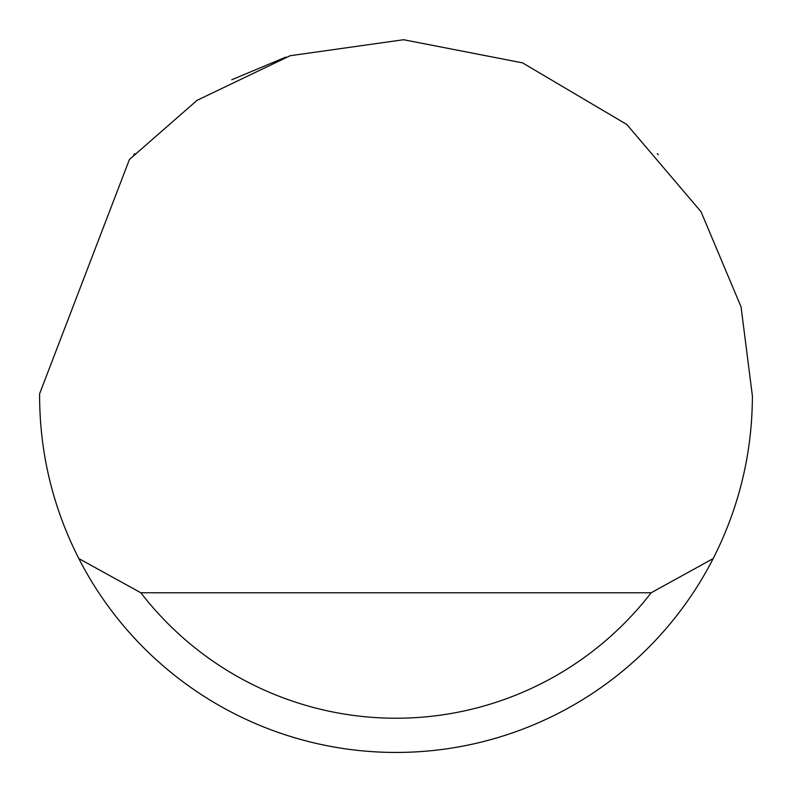 <?xml version="1.0" encoding="UTF-8"?>
<svg xmlns="http://www.w3.org/2000/svg" width="792" height="792" viewBox="0 0 792 792"><rect width="100%" height="100%" fill="white"/><g stroke="black" fill="none" stroke-linecap="round" stroke-linejoin="round"><path stroke-width="1.19" d="M231.759 79.754L285.912 57.073M658.31 154.747L657.32 153.697M134.68 153.697L133.7 154.747M129.423 159.489L197.079 100.327L290.179 55.717L403.593 39.729L522.522 62.865L626.828 124.502L701.039 211.741L741.064 306.89L752.4 396.05C752.192 453.321 739.114 507.494 713.186 558.568A356.4 356.4 0 0 1 78.814 558.568C52.886 507.494 39.808 453.321 39.6 396.05L39.61 393.772L129.423 159.489M131.403 634.818L138.075 642.015M78.814 558.568L140.857 592.782L651.143 592.782L713.186 558.568M140.857 592.782A322.186 322.186 0 0 0 651.143 592.782"/></g></svg>
